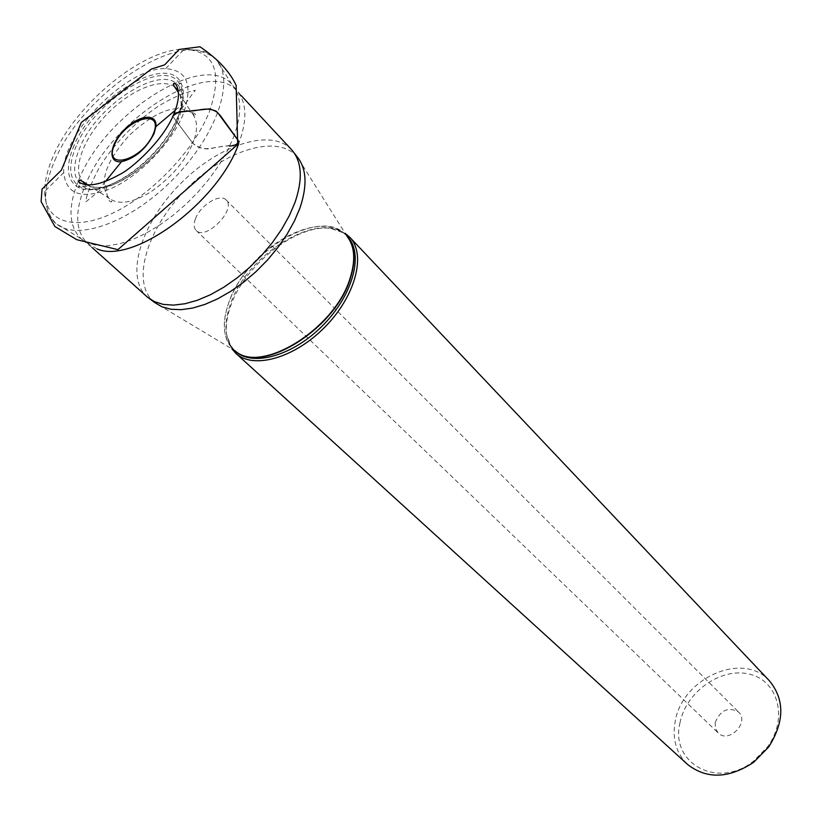 <?xml version="1.0" encoding="UTF-8"?>
<svg xmlns="http://www.w3.org/2000/svg" width="822" height="822" viewBox="0 0 822 822"><rect width="100%" height="100%" fill="white"/><g stroke="black" fill="none" stroke-linecap="round" stroke-linejoin="round"><path stroke-width="0.62" stroke-dasharray="4.11 3.08" d="M195.472 218.755C200.249 205.336 220.162 193.016 226.101 199.941C236.942 209.189 205.623 241.123 196.16 230.458C193.745 227.9 193.509 223.995 195.472 218.755M183.111 114.443C171.736 142.422 140.922 174.583 112.799 187.796C82.477 200.095 66.13 195.03 63.736 172.579C61.126 134.233 127.276 66.798 165.664 68.658C187.508 70.189 193.324 85.447 183.111 114.443M74.144 145.278C65.041 167.01 66.777 181.251 79.333 188.002C94.818 194.937 126.198 181.251 150.827 156.046C175.548 130.934 188.618 99.298 181.385 83.957C169.168 52.146 93.944 96.462 74.144 145.278M769.515 680.924C743.263 650.767 681.972 678.047 675.181 721.5C672.067 738.999 676.208 753.312 687.593 764.439M231.968 348.918L226.687 334.688C225.557 325.82 226.975 315.997 230.941 305.219C245.172 264.201 297.554 223.543 330.896 228.424L345.23 233.438M715.202 722.548C720.504 709.992 728.302 706.499 738.598 712.068C749.921 722.322 728.611 744.054 718.14 732.926L715.407 728.313L715.202 722.548M679.958 722.98C685.743 692.032 721.007 666.991 749.325 674.132C778.054 680.441 788.462 718.346 767.543 746.869L753.486 761.193C717.514 789.891 669.899 763.073 679.958 722.98M229.749 146.08C217.717 145.011 203.733 154.125 192.8 143.244L172.795 116.405L192.8 143.244C185.084 161.482 170.986 177.758 150.539 192.05C132.188 203.219 118.265 205.223 108.751 198.051C98.65 182.525 105.576 161.554 129.516 135.147C156.355 110.364 177.192 103.038 192.009 113.169C197.773 120.382 198.04 130.4 192.8 143.244C199.715 148.885 207.185 150.292 215.22 147.477L237.692 144.477M154.587 302.486C130.41 283.189 146.522 229.276 185.443 189.995C223.954 150.323 277.548 133.174 297.307 156.971L346.987 236.243C330.578 215.991 287.084 228.115 256.474 259.67C225.516 290.885 214.234 334.605 234.804 350.614L154.587 302.486M86.002 184.765L92.454 187.252L100.572 187.519C125.437 186.06 165.386 151.772 177.079 121.553L181.395 103.942L180.891 97.088L178.271 90.677M174.726 86.947C161.564 77.093 130.862 89.649 107.528 113.59C84.05 137.377 72.1 168.325 82.2 181.292M209.384 111.741C222.998 71.648 214.583 50.81 184.149 49.238C142.894 48.662 75.819 103.87 53.584 155.512C47.645 168.757 44.676 180.737 44.676 191.434C44.635 221.005 72.562 231.886 111.741 213.628C150.837 195.636 193.971 150.58 209.384 111.741M233.417 137.593C242.161 114.011 241.822 96.493 232.379 85.015C204.904 49.7 105.976 112.409 79.282 178.734C67.62 206.373 68.318 226.451 81.388 238.966L88.612 243.271L97.541 245.562L107.959 245.737L119.642 243.764L132.311 239.654L145.628 233.479L159.242 225.382L172.795 215.57L185.916 204.288L198.246 191.855L209.435 178.59L219.186 164.883L227.252 151.094L233.417 137.593M54.889 160.321C83.762 90.615 187.858 23.663 216.463 60.068C235.195 80.371 216.679 135.096 173.802 178.58C131.16 222.289 76.795 241.863 56.132 223.533C42.682 210.494 42.271 189.42 54.889 160.321M97.088 248.922L87.368 243.322C75.038 230.715 74.504 210.987 85.765 184.149C111.833 118.974 208.603 57.221 236.859 90.913C246.867 102.247 247.473 119.889 238.678 143.84M291.522 149.614C270.859 127.379 217.974 145.114 179.771 184.436C141.199 223.399 124.492 276.613 147.117 296.845M178.271 119.591C162.828 160.691 101.425 202.346 82.149 185.803C72.963 178.497 72.254 165.633 80.032 147.23C97.767 103.49 164.04 62.184 179.247 86.813C184.292 94.283 183.964 105.216 178.271 119.591M76.323 145.833C68.236 164.903 68.935 178.23 78.429 185.823C92.28 195.759 125.324 182.792 151.125 156.344C177.069 130.03 189.399 96.749 179.186 83.084C163.383 57.653 94.766 100.52 76.323 145.833M235.493 351.148L233.654 349.617C223.091 338.911 221.508 323.128 228.896 302.27C246.066 250.844 321.464 206.322 345.959 235.113L347.521 236.921M330.896 228.424C339.096 230.078 344.634 232.852 347.511 236.746C322.995 207.935 247.638 252.395 230.52 303.791C223.152 324.639 224.745 340.421 235.318 351.128C231.372 348.333 228.495 342.846 226.687 334.688M175.292 110.261L181.313 105.195L179.186 83.084L181.385 83.957M105.524 181.405L100.572 187.519L78.429 185.823L79.333 188.002M63.736 172.579L44.676 191.434C46.32 205.87 47.912 213.412 49.464 214.069C52.074 219.546 54.293 222.7 56.132 223.533L81.388 238.966L92.167 247.617M165.664 68.658L184.149 49.238C201.205 49.793 203.589 52.855 206.867 53.584C212.395 56.081 215.59 58.249 216.463 60.068L232.379 85.015L241.278 95.671M767.543 746.869L768.673 746.993M753.486 761.193L753.64 762.323M196.16 230.458L718.14 732.926M226.101 199.941L738.598 712.068M87.954 184.909L108.751 198.051C112.45 201.76 112.758 202.818 109.686 201.246C106.911 197.372 106.007 191.845 106.963 184.683L85.889 201.822L86.156 199.294C87.512 192.379 91.602 182.34 98.455 169.209C112.881 143.686 141.435 116.385 160.876 104.702C173.041 97.356 184.518 92.537 195.328 90.245L190.334 96.791C184.971 104.579 181.066 109.532 178.621 111.638C185.751 110.549 191.279 111.34 195.215 114.042C196.848 117.084 195.78 116.796 192.009 113.169L178.456 92.629"/><path stroke-width="1.23" d="M235.852 353.337L687.593 764.439C706.756 779.379 728.775 778.67 753.64 762.323L768.673 746.993C784.537 721.819 784.815 699.789 769.515 680.924L349.73 237.229C366.448 254.173 355.669 295.91 325.039 326.92C294.625 358.145 253.104 369.736 235.852 353.337L231.968 348.918M345.23 233.438L349.73 237.229M237.692 144.477L117.926 249.652L76.785 239.695L54.91 226.553L41.1 201.606L42.066 189.101L61.321 170.246L81.306 122.447L151.34 69.069L164.708 64.825L179.155 49.454L199.952 46.762C217.861 58.917 229.924 71.791 236.14 85.385L237.692 144.477L238.236 140.47L220.635 115.964L216.155 111.145L209.569 108.864L179.401 112.111L174.059 113.487L172.795 116.416C175.846 112.737 181.436 110.939 189.563 111.021C198.811 111.217 208.305 105.606 217.707 112.706L238.606 141.055C237.825 144.138 234.876 145.813 229.749 146.08M299.845 208.305L294.307 221.252L286.95 234.414L277.949 247.432L267.53 259.958L255.981 271.661L243.6 282.213L230.725 291.337L217.707 298.797L204.904 304.417L192.625 308.065L181.2 309.678L170.904 309.247L161.965 306.822L154.587 302.486L147.117 296.845L154.331 301.592L163.188 304.387L173.504 305.126L185.032 303.739L197.486 300.236L210.535 294.687L223.841 287.207L237.044 277.98L249.775 267.263L261.673 255.344L272.411 242.541L281.699 229.225L289.293 215.754L294.985 202.51C303.01 178.919 301.859 161.287 291.522 149.614L297.307 156.971C306.637 168.695 307.479 185.803 299.845 208.305M234.804 350.614C260.358 375.027 335.099 329.108 350.11 278.165C355.792 260.163 354.755 246.189 346.987 236.243M178.271 90.677L174.726 86.947M82.2 181.292L86.002 184.765M154.033 133.606C146.008 148.988 135.157 158.358 121.471 161.708C107.548 163.475 109.388 144.621 124.143 129.876C138.599 114.844 157.403 112.635 155.913 126.588L154.033 133.606M238.678 143.84C217.943 202.695 132.763 264.838 97.088 248.922M347.521 236.921C355.001 246.867 355.936 260.708 350.326 278.422C335.427 329.006 261.406 374.873 235.493 351.148M234.66 350.532L235.318 351.128C252.303 367.28 293.197 355.834 323.149 325.07C353.326 294.523 363.982 253.402 347.511 236.746L346.894 236.099M153.385 133.852C164.544 107.168 125.427 118.553 114.474 144.672C102.627 171.336 142.134 160.865 153.385 133.852M105.524 181.405L121.471 161.708C135.096 158.122 145.884 148.792 153.827 133.698L155.913 126.588L175.292 110.261M92.167 247.617L147.117 296.845M241.278 95.671L291.522 149.614M178.456 92.629L174.069 85.961C173.052 83.238 173.617 82.642 175.764 84.173C179.864 90.605 179.299 100.376 174.059 113.487C164.369 139.041 132.393 168.613 118.892 174.922C100.736 184.847 87.584 187.334 79.436 182.371C77.576 178.908 80.412 179.751 87.954 184.909"/></g></svg>
